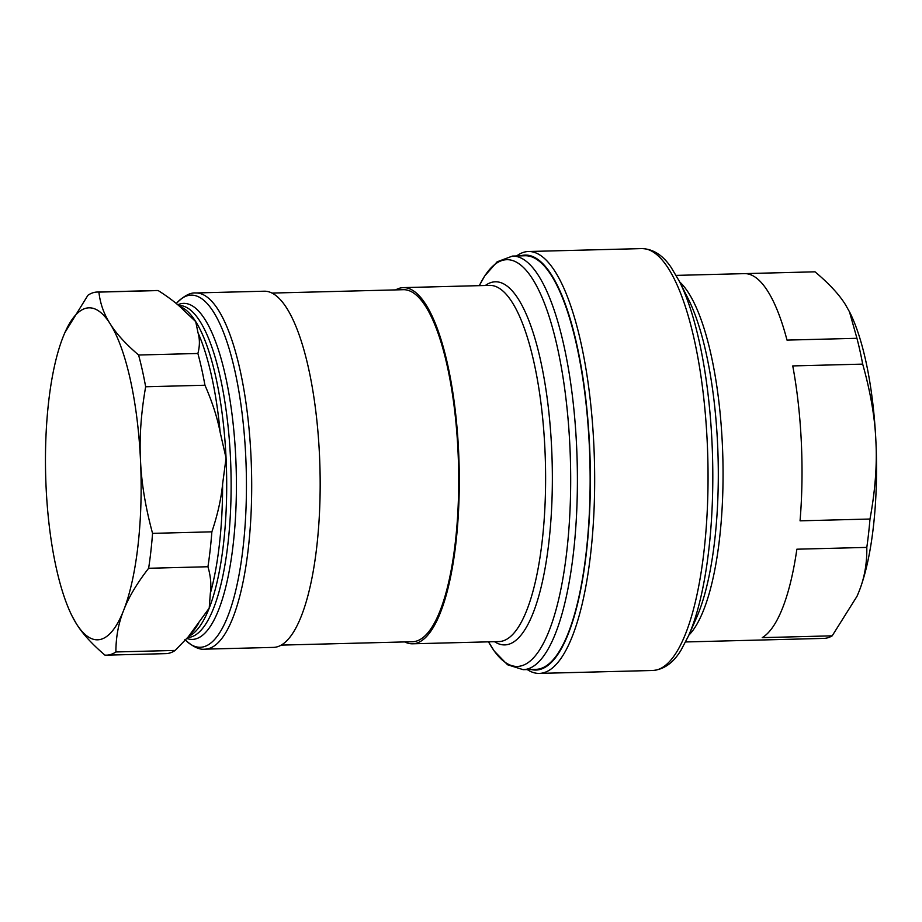 <?xml version="1.0" encoding="UTF-8"?>
<svg xmlns="http://www.w3.org/2000/svg" width="922" height="922" viewBox="0 0 922 922"><rect width="100%" height="100%" fill="white"/><g stroke="black" fill="none" stroke-linecap="round" stroke-linejoin="round"><path stroke-width="1.38" d="M62.938 337.314A166.052 47.667 -91.5 0 0 48.14 406.383A166.052 47.667 -91.5 0 0 46.1 487.358A166.052 47.667 -91.5 0 0 72.227 616.345A166.052 47.667 -91.5 0 0 76.457 623.871A166.052 47.667 -91.5 0 0 123.652 610.329A166.052 47.667 -91.5 0 0 138.461 541.26A166.052 47.667 -91.5 0 0 140.501 460.285A166.052 47.667 -91.5 0 0 110.144 323.772A166.052 47.667 -91.5 0 0 64.909 332.577A166.052 47.667 -91.5 0 0 62.938 337.314M685.645 641.954L823.865 638.393A183.34 52.623 -91.5 0 0 832.186 635.834L856.999 596.303A166.052 47.667 -91.5 0 0 857.091 596.108A166.052 47.667 -91.5 0 0 859.062 591.371A166.052 47.667 -91.5 0 0 875.9 441.327A166.052 47.667 -91.5 0 0 866.38 363.66A166.052 47.667 -91.5 0 0 849.773 312.339L845.543 304.813C839.343 294.706 829.166 283.711 815.013 271.817A183.34 52.623 -91.5 0 0 814.414 271.829L676.195 275.39M531.037 669.476A207.554 59.584 -91.5 0 0 584.421 567.756A207.554 59.584 -91.5 0 0 577.668 348.551A207.554 59.584 -91.5 0 0 520.377 255.878M523.154 669.672L535.901 669.349A206.862 59.377 -91.5 0 0 586.83 546.562A206.862 59.377 -91.5 0 0 525.229 255.751L512.494 256.074A206.862 59.377 88.5 0 1 574.095 546.896A206.862 59.377 88.5 0 1 523.154 669.672L507.549 664.762L494.296 651.139L488.51 641.85A203.405 58.386 88.5 0 0 567.41 545.64A203.405 58.386 88.5 0 0 547.875 312.731A203.405 58.386 88.5 0 0 479.325 285.659L484.626 276.07L497.154 261.79L512.494 256.074M527.257 669.568A211.023 60.575 -91.5 0 0 539.312 673.406A211.023 60.575 -91.5 0 0 589.665 561.901A211.023 60.575 -91.5 0 0 581.759 346.568A211.023 60.575 -91.5 0 0 528.433 251.51A211.023 60.575 -91.5 0 0 516.597 255.97M857.091 596.108L859.062 591.371C864.49 577.921 867.072 563.273 866.807 547.403A183.34 52.623 -91.5 0 0 869.988 519.028C875.209 490.769 877.179 464.872 875.9 441.327C874.955 417.77 870.552 392.034 862.681 364.121A183.34 52.623 -91.5 0 0 860.745 354.405A183.34 52.623 -91.5 0 0 856.941 338.305L849.439 311.682M832.186 635.834L762.24 637.632A183.34 52.623 -91.5 0 0 796.862 549.201L866.807 547.403M869.988 519.028L800.054 520.826A183.34 52.623 -91.5 0 0 792.747 365.919L862.681 364.121M856.941 338.305L787.008 340.103A183.34 52.623 -91.5 0 0 745.08 273.627L815.013 271.817M204.984 649.157A178.153 51.136 88.5 0 0 248.848 543.415A178.153 51.136 88.5 0 0 195.798 292.966L264.28 291.202A178.153 51.136 88.5 0 1 317.318 541.652A178.153 51.136 88.5 0 1 273.465 647.394L204.984 649.157C199.383 649.941 192.675 646.737 184.896 639.545M272.105 293.069L403.456 289.692A176.079 50.549 88.5 0 1 455.883 537.226A176.079 50.549 88.5 0 1 412.537 641.724L281.187 645.112M395.676 289.888A178.153 51.136 88.5 0 1 403.41 287.618A178.153 51.136 88.5 0 1 456.448 538.068A178.153 51.136 88.5 0 1 412.595 643.798A178.153 51.136 88.5 0 1 404.758 641.931M64.978 332.439L87.936 295.247A181.611 52.128 88.5 0 1 97.225 292.044A181.611 52.128 88.5 0 1 98.908 292.101C100.175 303.568 103.921 314.125 110.144 323.772C116.091 333.43 125.576 343.837 138.588 355.016A181.611 52.128 88.5 0 1 145.653 386.767C141.02 413.298 139.303 437.8 140.501 460.285C141.423 482.782 145.446 507.135 152.556 533.365A181.611 52.128 88.5 0 1 151.3 547.368A181.611 52.128 88.5 0 1 148.638 568.275C136.871 583.476 128.55 597.502 123.652 610.329C118.489 623.168 115.907 637.044 115.884 651.958A181.611 52.128 88.5 0 1 106.583 655.15A181.611 52.128 88.5 0 1 104.901 655.104C91.889 643.936 82.404 633.518 76.457 623.871L72.227 616.345M138.588 355.016L197.884 353.483A181.611 52.128 88.5 0 1 204.949 385.235L145.653 386.767M152.556 533.365L211.864 531.833A181.611 52.128 88.5 0 1 210.608 545.836A181.611 52.128 88.5 0 1 207.946 566.742L148.638 568.275M98.908 292.101L158.215 290.568A181.611 52.128 88.5 0 0 156.521 290.522L97.225 292.044M115.884 651.958L175.18 650.425A181.611 52.128 88.5 0 1 165.891 653.629L106.583 655.15M184.17 310.737L195.706 321.571L198.034 332.819A168.069 48.244 88.5 0 1 220.151 432.28L226.063 458.084L222.594 484.131A168.069 48.244 88.5 0 1 219.885 540.004A168.069 48.244 88.5 0 1 210.32 593.445L209.213 608.128L188.192 636.929L175.18 650.425M210.32 593.445C211.484 585.067 210.7 576.169 207.946 566.742M198.034 332.819C199.89 339.215 199.844 346.096 197.884 353.483M220.151 432.28C217.315 417.562 212.244 401.877 204.949 385.235M222.594 484.131C221.153 498.952 217.58 514.856 211.864 531.833M183.997 310.564C177.865 304.283 169.268 297.622 158.215 290.568M652.695 670.49A211.023 60.575 -91.5 0 0 703.048 558.986A211.023 60.575 -91.5 0 0 695.142 343.641A211.023 60.575 -91.5 0 0 641.816 248.594C653.145 248.94 662.918 255.221 671.158 267.438L679.33 281.245A207.554 59.584 -91.5 0 1 700.098 345.393A207.554 59.584 -91.5 0 1 688.48 635.949L681.035 650.148C673.429 662.78 663.99 669.556 652.695 670.49L539.312 673.406M688.48 635.949L696.41 617.994A186.797 53.626 -91.5 0 0 706.863 356.503A186.797 53.626 -91.5 0 0 688.181 298.763L679.33 281.245M688.803 635.223A183.34 52.623 -91.5 0 0 711.819 358.255A183.34 52.623 -91.5 0 0 679.687 281.948M178.626 305.516L179.029 305.516A166.052 47.667 88.5 0 1 228.472 538.944A166.052 47.667 88.5 0 1 187.696 637.494M177.773 304.79A168.069 48.244 88.5 0 1 224.276 370.851A168.069 48.244 88.5 0 1 233.704 539.647A168.069 48.244 88.5 0 1 186.843 638.462M176.286 303.534A176.125 50.56 88.5 0 1 230.558 353.564A176.125 50.56 88.5 0 1 243.604 542.712A176.125 50.56 88.5 0 1 185.391 640.064M403.41 287.618L489.709 285.382A178.153 51.136 88.5 0 1 542.758 535.843A178.153 51.136 88.5 0 1 498.894 641.574L412.595 643.798M485.329 285.497A181.611 52.128 88.5 0 1 537.975 349.507A181.611 52.128 88.5 0 1 549.431 537.1A181.611 52.128 88.5 0 1 494.515 641.689M179.652 306.427A166.052 47.667 88.5 0 1 195.706 321.571A166.052 47.667 88.5 0 1 226.063 458.084A166.052 47.667 88.5 0 1 224.023 539.059A166.052 47.667 88.5 0 1 209.213 608.128A166.052 47.667 88.5 0 1 188.733 636.307M198.737 623.053A168.069 48.244 88.5 0 1 192.756 631.662L188.192 636.929M641.816 248.594L528.433 251.51M195.798 292.966C190.163 292.47 183.639 296.008 176.229 303.592"/></g></svg>
